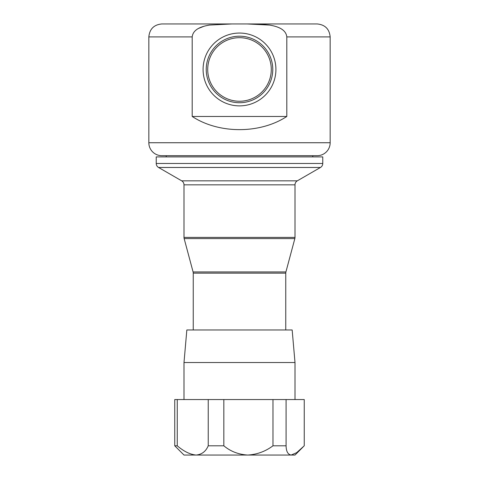 <?xml version="1.0" encoding="UTF-8"?>
<svg xmlns="http://www.w3.org/2000/svg" width="479" height="479" viewBox="0 0 479 479"><rect width="100%" height="100%" fill="white"/><g stroke="black" fill="none" stroke-linecap="round" stroke-linejoin="round"><path stroke-width="0.72" d="M285.753 329.977L285.753 273.138L193.247 273.138L193.247 329.977M312.769 156.89L312.769 155.687M166.231 156.89L166.231 155.687M156.238 163.471L322.762 163.471L322.762 156.89L156.238 156.89L156.238 163.471A4.628 4.628 0 0 0 158.555 167.476L181.679 180.828A4.628 4.628 0 0 1 183.996 184.834L183.996 237.392A4.628 4.628 0 0 0 184.152 238.59L193.085 271.94A4.628 4.628 0 0 1 193.247 273.138M181.679 180.828L297.321 180.828L320.445 167.476L158.555 167.476M183.996 237.392L295.004 237.392L295.004 184.834L183.996 184.834M193.085 271.94L285.915 271.94L294.848 238.59L184.152 238.59M322.762 163.471A4.628 4.628 0 0 1 320.445 167.476M285.915 271.94A4.628 4.628 0 0 0 285.753 273.138M295.004 237.392A4.628 4.628 0 0 1 294.848 238.59M297.321 180.828A4.628 4.628 0 0 0 295.004 184.834M272.24 85.406A36.41 36.41 0 0 1 223.561 102.201A36.41 36.41 0 0 1 206.76 53.522A36.41 36.41 0 0 1 255.439 36.727A36.41 36.41 0 0 1 272.24 85.406M268.078 83.382A31.788 31.788 0 0 1 225.585 98.045A31.788 31.788 0 0 1 210.922 55.552A31.788 31.788 0 0 1 253.415 40.889A31.788 31.788 0 0 1 268.078 83.382M148.837 142.736A12.951 12.951 0 0 0 161.788 155.687L317.212 155.687A12.951 12.951 0 0 0 330.163 142.736L148.837 142.736L148.837 36.901C149.604 29.033 153.927 24.716 161.788 23.95L231.926 23.95L161.788 23.95M286.807 36.901C285.885 28.68 276.263 26.237 269.533 25.064L247.074 23.95L317.212 23.95L231.926 23.95L209.521 25.058C202.725 26.231 193.127 28.674 192.193 36.901L192.193 116.463C218.855 134.024 260.145 134.024 286.807 116.463L286.807 36.901L330.163 36.901L330.163 142.736M183.996 362.537L295.004 362.537L292.16 329.977L186.84 329.977L183.996 362.537L183.996 399.546M208.233 445.799L208.233 399.546L174.757 399.546L174.757 445.799L177.254 445.799C183.822 451.41 190.103 454.493 196.103 455.05C201.815 454.505 205.862 451.422 208.233 445.799L223.837 445.799C230.513 451.41 238.488 454.493 247.769 455.05C257.061 454.505 265.462 451.422 272.976 445.799L286.089 445.799C286.191 451.41 287.885 454.493 291.166 455.05L296.651 452.679L304.243 445.799L304.243 399.546L286.089 399.546L286.089 445.799M303.159 446.895L295.004 455.05L183.996 455.05L174.757 445.799M177.254 399.546L177.254 445.799M272.976 445.799L272.976 399.546L223.837 399.546L223.837 445.799M272.976 399.546L286.089 399.546M208.233 399.546L223.837 399.546M269.39 25.04L258.301 24.088M203.898 26.297L198.773 28.321M313.511 155.687L239.5 155.687M192.193 116.463L286.807 116.463M269.408 84.029A33.267 33.267 0 0 1 224.938 99.375A33.267 33.267 0 0 1 209.592 54.899A33.267 33.267 0 0 1 254.062 39.553A33.267 33.267 0 0 1 269.408 84.029M192.193 36.901L148.837 36.901M295.004 399.546L295.004 362.537M330.163 36.901C329.396 29.033 325.073 24.716 317.212 23.95"/></g></svg>
